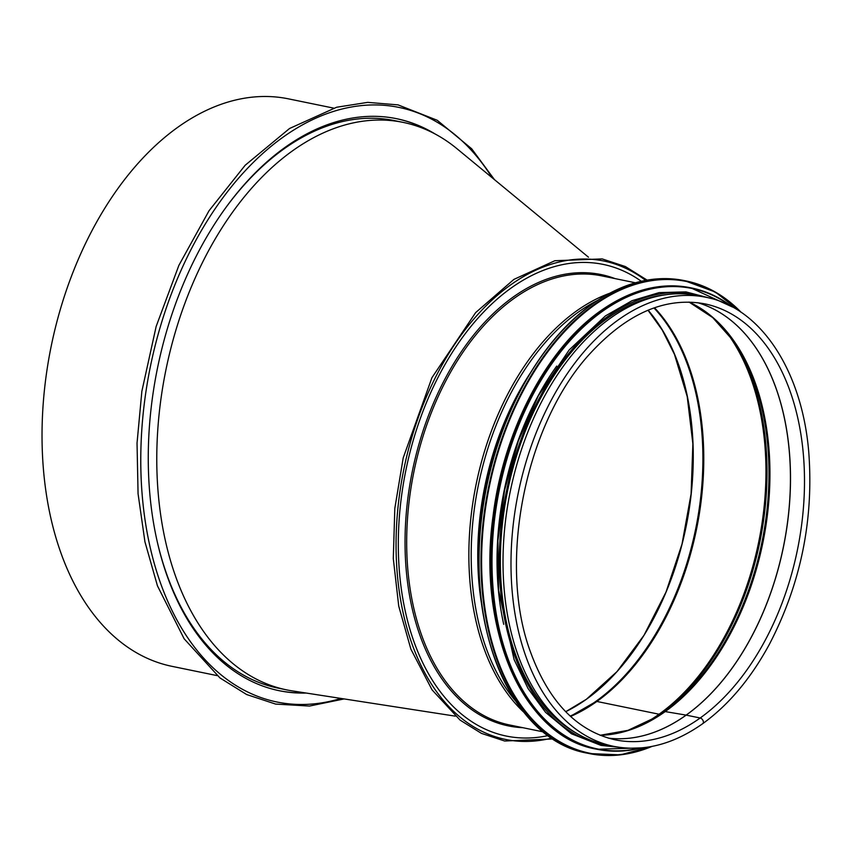 <?xml version="1.0" encoding="UTF-8"?>
<svg xmlns="http://www.w3.org/2000/svg" width="852" height="852" viewBox="0 0 852 852"><rect width="100%" height="100%" fill="white"/><g stroke="black" fill="none" stroke-linecap="round" stroke-linejoin="round"><path stroke-width="1.28" d="M647.999 310.234L662.249 330.075L674.443 354.325L687.213 396.553L692.878 443.839L691.1 493.872L682.015 544.119L666.03 592.033L644.005 635.283L616.976 671.632L586.357 699.3A228.08 143.839 -78.4 0 1 565.696 711.708L586.357 699.3A228.08 143.839 -78.4 0 0 648.127 310.181M653.974 307.945A228.08 143.839 -78.4 0 1 699.141 509.23A228.08 143.839 -78.4 0 1 595.995 701.271A228.08 143.839 -78.4 0 1 570.19 716.074M548.049 735.596A240.754 151.837 -78.4 0 1 506.312 736.064A240.754 151.837 -78.4 0 1 405.989 469.697A240.754 151.837 -78.4 0 1 603.131 264.397A240.754 151.837 -78.4 0 1 641.311 281.277M456.906 148.663A289.659 182.679 101.6 0 0 403.209 122.4A289.659 182.679 101.6 0 0 166.012 369.417A289.659 182.679 101.6 0 0 286.719 689.896L277.954 688.096A289.659 182.679 -78.4 0 1 156.992 540.562M225.141 208.559A289.659 182.679 -78.4 0 1 394.444 120.611L403.209 122.4M286.719 689.896A289.659 182.679 101.6 0 0 292.247 690.887L455.298 716.149M595.942 701.611A2.3 1.48 54.5 0 1 596.869 701.452A2.3 1.48 -125.5 0 0 595.942 701.611L570.414 716.276M570.606 716.457A228.08 143.839 101.6 0 0 596.869 701.462L659.054 714.221L596.869 701.462A228.08 143.839 101.6 0 0 700.067 509.049A228.08 143.839 101.6 0 0 654.506 307.753M642.227 724.679A228.08 143.839 101.6 0 0 659.054 714.221A3.461 2.215 -125.5 0 0 660.364 714.04A3.461 2.215 54.5 0 1 659.054 714.221A228.08 143.839 101.6 0 0 723.572 328.414M654.038 718.332A227.537 143.509 101.6 0 0 660.364 714.04L663.974 711.793L660.364 714.04A227.537 143.509 101.6 0 0 731.932 338.904M600.096 735.276L627.999 730.345L655.902 717.182A224.001 141.272 101.6 0 0 663.974 711.793A3.461 2.215 54.5 0 1 665.199 711.59A3.461 2.215 -125.5 0 0 663.974 711.793A224.001 141.272 101.6 0 0 733.189 340.683L712.719 317.594L689.023 302.066M600.181 735.319A223.469 140.931 101.6 0 0 665.199 711.59L686.126 715.105L665.199 711.59A223.469 140.931 101.6 0 0 769.377 493.138A223.469 140.931 101.6 0 0 689.119 302.077M608.243 738.109A222.542 140.356 101.6 0 0 686.126 715.116A2.3 1.48 54.5 0 1 686.179 715.126A2.3 1.48 -125.5 0 0 686.126 715.116A222.542 140.356 101.6 0 0 790.315 487.408A222.542 140.356 101.6 0 0 697.628 302.684A222.542 140.356 101.6 0 1 790.379 487.387A222.542 140.356 101.6 0 1 686.179 715.126L700.184 717.991A3.344 2.141 54.5 0 1 703.028 720.558A3.344 2.141 54.5 0 1 702.73 723.657L702.73 723.657A3.344 2.141 -125.5 0 0 703.028 720.558A3.344 2.141 -125.5 0 0 700.184 718.002L686.179 715.126A222.542 140.356 101.6 0 1 608.264 738.109M698.044 295.644A229.231 144.574 101.6 0 0 510.327 491.125A229.231 144.574 101.6 0 0 605.857 744.733L613.823 746.373A229.231 144.574 101.6 0 1 518.304 492.754A229.231 144.574 101.6 0 1 706.01 297.284L698.044 295.644M500.539 475.586A228.08 143.839 101.6 0 0 495.257 501.274M556.729 366.072A228.08 143.839 101.6 0 0 503.713 624.346M665.763 294.749A228.08 143.839 101.6 0 0 607.263 318.446A228.08 143.839 101.6 0 0 501.338 535.397A228.08 143.839 101.6 0 0 575.835 732.848M217.079 675.604L171.976 666.339A289.659 182.679 -78.4 0 1 51.269 345.859A289.659 182.679 -78.4 0 1 288.466 98.853L333.569 108.108M305.101 692.878A291.97 184.138 -78.4 0 1 278.806 690.621M396.223 118.62A291.97 184.138 -78.4 0 1 430.963 131.879M306.219 693.049A291.97 184.138 -78.4 0 1 279.243 690.716A291.97 184.138 -78.4 0 1 157.577 367.681A291.97 184.138 -78.4 0 1 396.659 118.705A291.97 184.138 -78.4 0 1 435.202 134.041M700.184 717.991A222.542 140.356 101.6 0 0 804.48 484.703A222.542 140.356 101.6 0 0 704.668 303.823C665.731 296.752 627.903 312.929 591.192 352.345C525.748 421.953 497.227 561.947 530.263 651.375C548.528 701.569 576.836 731.059 615.165 739.824A222.542 140.356 101.6 0 0 700.184 718.002M645.614 280.383A244.204 154.02 101.6 0 0 403.848 469.26A244.204 154.02 101.6 0 0 551.649 738.109M615.038 278.604A230.381 145.298 101.6 0 0 412.389 471.018A230.381 145.298 101.6 0 0 522.84 727.693M635.39 282.779L601.693 275.867A229.231 144.574 101.6 0 0 413.987 471.348A229.231 144.574 101.6 0 0 509.507 724.956L543.203 731.879M609.457 293.354A229.231 144.574 101.6 0 0 476.172 484.106A229.231 144.574 101.6 0 0 523.533 711.952M597.508 300.447A228.517 144.116 101.6 0 0 478.483 484.586A228.517 144.116 101.6 0 0 515.343 700.717M529.987 373.517A224.971 141.89 101.6 0 0 482.062 606.965M508.026 416.639A224.619 141.666 101.6 0 0 478.877 558.667M542.82 354.443A240.754 151.837 101.6 0 0 486.343 629.543M587.241 753.147C513.277 740.516 465.235 631.311 481.881 514.257C492.509 427.14 536.675 342.834 591.916 304.27C622.812 282.534 653.591 274.632 684.241 280.585A241.212 152.125 101.6 0 0 592.097 304.249A241.212 152.125 101.6 0 0 479.048 557.101A241.212 152.125 101.6 0 0 587.241 753.147L589.179 753.551A241.212 152.125 101.6 0 0 652.004 746.416M741.112 312.279A241.212 152.125 101.6 0 0 686.19 280.979A241.212 152.125 101.6 0 0 594.046 304.643A241.212 152.125 101.6 0 0 480.997 557.506A241.212 152.125 101.6 0 0 589.179 753.551L620.352 754.861L652.227 746.373M740.324 311.747A240.775 151.848 101.6 0 0 594.472 305.101A240.775 151.848 101.6 0 0 484.213 603.056A240.775 151.848 101.6 0 0 651.056 746.586M552.565 359.863A234.992 148.205 101.6 0 0 497.44 628.403M595.931 749.057C523.724 736.724 476.832 630.129 493.084 515.865C503.468 430.824 546.569 348.532 600.49 310.905C630.65 289.669 660.694 281.959 690.621 287.774A235.45 148.493 101.6 0 0 600.671 310.873A235.45 148.493 101.6 0 0 490.326 557.687A235.45 148.493 101.6 0 0 595.931 749.057L597.007 749.27A235.45 148.493 101.6 0 0 641.833 747.864M732.347 306.944A235.45 148.493 101.6 0 0 691.707 287.997A235.45 148.493 101.6 0 0 601.757 311.087A235.45 148.493 101.6 0 0 491.402 557.911A235.45 148.493 101.6 0 0 597.007 749.27L642.003 747.854M730.995 306.219A235.035 148.227 101.6 0 0 602.183 311.534A235.035 148.227 101.6 0 0 493.233 590.106A235.035 148.227 101.6 0 0 640.31 748.003M703.614 296.784A229.689 144.861 101.6 0 0 606.965 317.029A229.689 144.861 101.6 0 0 499.315 564.876A229.689 144.861 101.6 0 0 611.417 745.883M340.96 698.438A303.482 191.402 -78.4 0 1 159.654 329.021A303.482 191.402 -78.4 0 1 492.115 177.706M588.455 257.176L456.928 148.674M706.01 297.284C760.761 307.647 802.009 370.695 808.74 451.911C813.884 519.795 800.752 583.95 769.345 644.378C750.814 678.533 728.609 704.955 702.73 723.657C673.165 744.51 643.526 752.082 613.823 746.373M552.927 738.95L504.661 741.016L481.476 733.391L460.069 720.1L432.07 689.875L410.888 649.149L398.736 606.155L393.294 558.55L394.817 508.41L403.209 457.897L431.932 377.692L475.65 312.599L513.916 279.392L554.865 260.723L602.183 258.912L625.379 266.559L647.115 280.116M684.241 280.585L715.361 292.055L741.304 312.418M690.621 287.774L732.496 307.029M711.463 298.573L685.913 291.885L659.128 292.609L632.003 300.713L605.421 315.911L569.157 349.948L538.357 395.765L518.293 441.038L504.586 490.156L497.898 540.7L498.569 590.202L514.097 659.586L528.027 688.491L545.557 712.336L571.479 733.796L600.958 745.383L619.34 747.332M494.49 179.676L471.678 148.78L437.236 120.281L398.054 104.881L367.723 102.368L336.657 107.235L289.552 128.492L245.163 165.267L209.028 210.753L178.888 265.345L156.15 326.465L141.869 391.26L137.034 443.093L138.067 493.766L144.936 541.819L157.45 585.825L184.138 638.787L219.933 677.915L246.665 694.54L275.622 704.082L309.489 706.052L344.123 698.928"/></g></svg>
